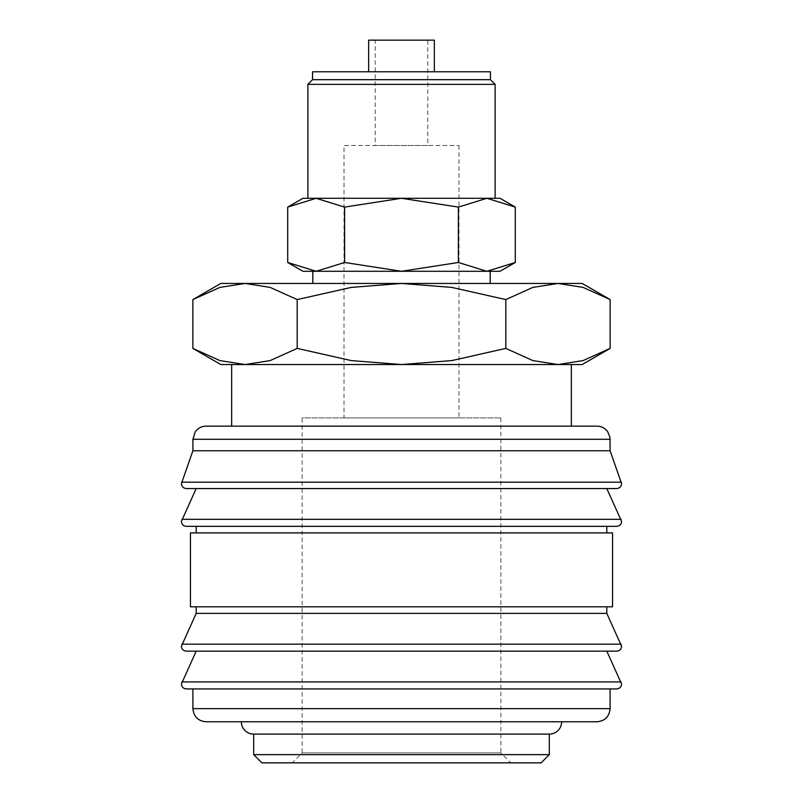 <?xml version="1.0" encoding="UTF-8"?>
<svg xmlns="http://www.w3.org/2000/svg" width="803" height="803" viewBox="0 0 803 803"><rect width="100%" height="100%" fill="white"/><g stroke="black" fill="none" stroke-linecap="round" stroke-linejoin="round"><path stroke-width="0.6" stroke-dasharray="4.01 3.01" d="M616.664 488.555L186.336 488.555M616.664 526.326L186.336 526.326M616.664 651.163L186.336 651.163M616.664 688.934L186.336 688.934M571.335 426.142L231.665 426.142L571.335 426.142M610.099 450.774L192.901 450.774M621.381 482.191L181.619 482.191M401.5 488.555L196.183 488.555M606.817 532.901L196.183 532.901L606.817 532.901M401.5 526.326L196.183 526.326M612.559 606.817L190.441 606.817M612.559 532.901L190.441 532.901M606.817 613.382L196.183 613.382M606.817 606.817L196.183 606.817L606.817 606.817M401.5 651.163L196.183 651.163M610.099 688.934L192.901 688.934L610.099 688.934M596.96 721.787L241.352 721.787M549.322 754.639L253.678 754.639M253.678 734.103L549.322 734.103M541.112 762.85L261.888 762.85M610.129 299.579L583.098 287.404L557.965 283.449L532.841 287.404L505.81 299.579L451.748 287.404L401.5 283.449L220.825 283.449M582.175 283.449L401.5 283.449L351.252 287.404L297.19 299.579L270.159 287.404L245.035 283.449L219.902 287.404L192.871 299.579M582.175 364.542L557.965 364.542L583.098 360.587L610.129 348.402M192.871 348.402L219.902 360.587L245.035 364.542L220.825 364.542M312.809 283.449L490.191 283.449L312.809 283.449M287.705 262.481L316.151 271.284L490.191 271.284L486.849 271.284L515.295 262.481M515.295 207.094L486.849 198.291L302.952 198.291M500.048 198.291L486.849 198.291L458.403 207.094L401.5 198.291L316.151 198.291L287.705 207.094M500.048 271.284L302.952 271.284M434.353 71.778L368.647 71.778L434.353 71.778M434.353 40.15L368.647 40.15M490.442 79.688L312.558 79.688M490.442 71.778L312.558 71.778M495.12 84.365L307.88 84.365M307.88 198.291L495.12 198.291M571.335 364.542L231.665 364.542M427.778 145.494L375.222 145.494L375.222 40.15L427.778 40.15L427.778 145.494L375.222 145.494M458.985 145.494L458.985 417.921L344.015 417.921L344.015 145.494L458.985 145.494L344.015 145.494M500.871 417.921L500.871 752.913L302.129 752.913L302.129 417.921L500.871 417.921L302.129 417.921M510.808 762.85L292.192 762.85L302.129 752.913L500.871 752.913L510.808 762.85L292.192 762.85M344.015 417.921L458.985 417.921M427.778 40.15L375.222 40.15M245.035 364.542L557.965 364.542L245.035 364.542L270.159 360.587L297.19 348.402L351.252 360.587L401.5 364.542L451.748 360.587L505.81 348.402L532.841 360.587L557.965 364.542M486.849 271.284L316.151 271.284L344.597 262.481L401.5 271.284L458.403 262.481L486.849 271.284M486.849 198.291L401.5 198.291L344.597 207.094L316.151 198.291M344.597 262.481L344.597 207.094M458.403 262.481L458.403 207.094M297.19 348.402L297.19 299.579M505.81 348.402L505.81 299.579M401.5 721.787L206.04 721.787M610.099 439.281L192.901 439.281M621.131 519.32L181.869 519.32M621.131 644.157L181.869 644.157M621.131 681.928L181.869 681.928M610.099 708.647L192.901 708.647"/><path stroke-width="1.2" d="M610.099 439.281L192.901 439.281L192.901 450.774L181.408 483.627C181.669 486.588 183.315 488.234 186.336 488.555L616.664 488.555C619.685 488.234 621.331 486.588 621.592 483.627L610.099 450.774L609.969 437.424L607.71 431.723C605.03 428.119 601.447 426.252 596.96 426.142L571.335 426.142L571.335 364.542L557.965 364.542L532.841 360.587L505.81 348.402L451.748 360.587L401.5 364.542L582.175 364.542L610.129 348.402L583.098 360.587L557.965 364.542M401.5 488.555L196.183 488.555L181.408 521.398C181.669 524.369 183.315 526.015 186.336 526.326L616.664 526.326C619.685 526.015 621.331 524.369 621.592 521.398L606.817 488.555M196.183 606.817L196.183 613.382L181.408 646.234C181.669 649.195 183.315 650.842 186.336 651.163L616.664 651.163C619.685 650.842 621.331 649.195 621.592 646.234L606.817 613.382L606.817 606.817M401.5 651.163L196.183 651.163L181.408 684.005C181.669 686.977 183.315 688.623 186.336 688.934L616.664 688.934C619.685 688.623 621.331 686.977 621.592 684.005L606.817 651.163M245.035 364.542L219.902 360.587L192.871 348.402L220.825 364.542L401.5 364.542L351.252 360.587L297.19 348.402L270.159 360.587L245.035 364.542L231.665 364.542L231.665 426.142L206.04 426.142L596.96 426.142M181.619 482.191L621.381 482.191M606.817 532.901L606.817 526.326M401.5 526.326L196.183 526.326L196.183 532.901M612.559 606.817L612.559 532.901L190.441 532.901L190.441 606.817L612.559 606.817M192.901 688.934L192.901 708.647L610.099 708.647L610.099 688.934M253.678 734.103L253.678 754.639L261.888 762.85L541.112 762.85L549.322 754.639L549.322 734.103L253.678 734.103A12.316 12.316 0 0 1 241.352 721.787L596.96 721.787C604.94 721.004 609.316 716.627 610.099 708.647M610.129 299.579L582.175 283.449L557.965 283.449L583.098 287.404L610.129 299.579L610.129 348.402M220.825 283.449L192.871 299.579L219.902 287.404L245.035 283.449L401.5 283.449L451.748 287.404L505.81 299.579L532.841 287.404L557.965 283.449L401.5 283.449L351.252 287.404L297.19 299.579L270.159 287.404L245.035 283.449L220.825 283.449M490.191 283.449L490.191 271.284M312.809 271.284L312.809 283.449M515.295 207.094L500.048 198.291L486.849 198.291L515.295 207.094L515.295 262.481L486.849 271.284L500.048 271.284L515.295 262.481M316.151 198.291L344.597 207.094L401.5 198.291L302.952 198.291L287.705 207.094L316.151 198.291L307.88 198.291L307.88 84.365L495.12 84.365L490.442 79.688L490.442 71.778L312.558 71.778L312.558 79.688L307.88 84.365M287.705 262.481L302.952 271.284L486.849 271.284L458.403 262.481L401.5 271.284L344.597 262.481L316.151 271.284L287.705 262.481L287.705 207.094M434.353 71.778L434.353 40.15L368.647 40.15L368.647 71.778M486.849 198.291L401.5 198.291L458.403 207.094L486.849 198.291L495.12 198.291L495.12 84.365M549.322 734.103A12.316 12.316 0 0 0 561.648 721.787M571.335 426.142L231.665 426.142M312.558 79.688L490.442 79.688M344.597 262.481L344.597 207.094M458.403 262.481L458.403 207.094M297.19 348.402L297.19 299.579M192.871 348.402L192.871 299.579M505.81 348.402L505.81 299.579M253.678 754.639L549.322 754.639M192.901 708.647C193.684 716.627 198.06 721.004 206.04 721.787L401.5 721.787M196.183 613.382L606.817 613.382M192.901 450.774L610.099 450.774M181.869 519.32L621.131 519.32M181.869 644.157L621.131 644.157M181.869 681.928L621.131 681.928M192.901 439.281L195.29 431.723C197.97 428.119 201.553 426.252 206.04 426.142"/></g></svg>
